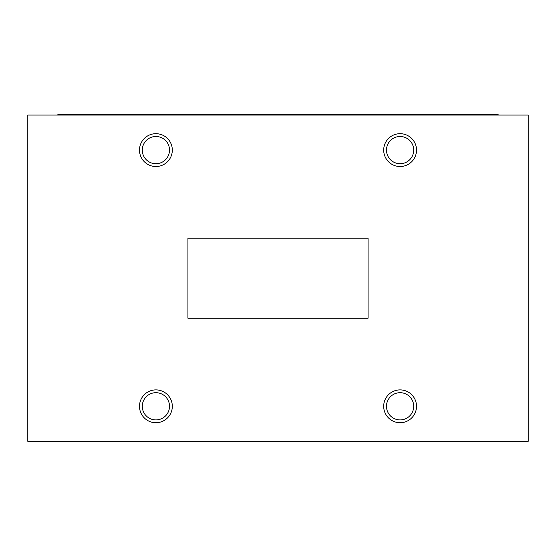 <?xml version="1.0" encoding="UTF-8"?>
<svg xmlns="http://www.w3.org/2000/svg" width="556" height="556" viewBox="0 0 556 556"><rect width="100%" height="100%" fill="white"/><g stroke="black" fill="none" stroke-linecap="round" stroke-linejoin="round"><path stroke-width="0.83" d="M57.824 115.071L57.824 114.668L498.176 114.668L498.176 115.071M528.2 115.071L528.2 441.332L27.8 441.332L27.8 115.071L528.2 115.071M172.318 150.099A16.416 16.416 0 0 0 147.694 135.886A16.416 16.416 0 0 0 147.694 164.312A16.416 16.416 0 0 0 172.318 150.099M416.513 150.099A16.416 16.416 0 0 0 391.89 135.886A16.416 16.416 0 0 0 391.89 164.312A16.416 16.416 0 0 0 416.513 150.099M416.513 406.304A16.416 16.416 0 0 0 391.89 392.091A16.416 16.416 0 0 0 391.89 420.517A16.416 16.416 0 0 0 416.513 406.304M172.318 406.304A16.416 16.416 0 0 0 147.694 392.091A16.416 16.416 0 0 0 147.694 420.517A16.416 16.416 0 0 0 172.318 406.304M368.072 238.17L187.928 238.17L187.928 318.234L368.072 318.234L368.072 238.17M169.51 406.304A13.608 13.608 0 0 0 149.098 394.517A13.608 13.608 0 0 0 149.098 418.091A13.608 13.608 0 0 0 169.51 406.304M413.706 406.304A13.608 13.608 0 0 0 393.294 394.517A13.608 13.608 0 0 0 393.294 418.091A13.608 13.608 0 0 0 413.706 406.304M413.706 150.099A13.608 13.608 0 0 0 393.294 138.312A13.608 13.608 0 0 0 393.294 161.886A13.608 13.608 0 0 0 413.706 150.099M169.51 150.099A13.608 13.608 0 0 0 149.098 138.312A13.608 13.608 0 0 0 149.098 161.886A13.608 13.608 0 0 0 169.51 150.099M77.84 114.668L77.84 115.071M478.16 114.668L478.16 115.071"/></g></svg>

